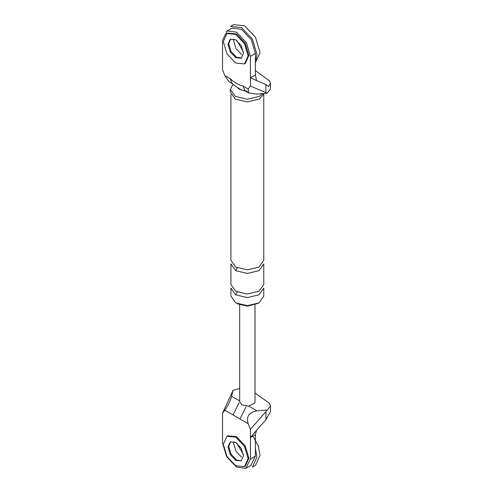 <?xml version="1.0" encoding="UTF-8"?>
<svg xmlns="http://www.w3.org/2000/svg" width="493" height="493" viewBox="0 0 493 493"><rect width="100%" height="100%" fill="white"/><g stroke="black" fill="none" stroke-linecap="round" stroke-linejoin="round"><path stroke-width="0.74" d="M255.017 392.97L269.363 403.237L270.447 405.985L265.906 411.692L265.906 419.703L256.563 430.34L255.405 434.697L250.45 437.556L250.45 429.286L248.145 423.697L233.035 414.977L239.037 402.787M233.035 414.977L224.851 410.25L222.546 413.177L233.047 390.357L239.678 388.435M256.563 430.377L250.45 437.556L250.45 459.032L245.81 468.35L236.498 467.087L226.632 456.678L222.546 442.93L222.546 413.177M230.644 441.734L228.746 446.504L231.02 454.145L236.498 459.932L240.972 460.869L236.498 459.932L231.02 454.145L228.746 446.504L230.644 441.734M265.906 419.703L270.447 411.717M255.405 434.697L255.405 456.173L250.45 459.032M250.771 465.484L255.405 456.173M233.922 441.685L233.707 443.645L235.981 451.28L241.459 457.066L235.981 451.28L233.707 443.645L233.922 441.685M255.017 304.89L255.017 401.764L254.665 403.089L248.7 406.121L241.921 404.895L239.678 401.715M267.107 410.022L256.89 410.848C249.002 412.259 246.087 416.542 248.145 423.697M239.962 418.976L246.019 406.75M224.851 410.25C227.895 406.041 230.145 401.376 231.605 396.255L233.047 390.357M265.906 411.692L250.45 429.286M232.148 28.052L241.459 29.315L251.319 39.73L255.405 53.478L255.405 74.954L250.45 77.82L250.45 56.338L246.364 42.589L236.498 32.181L227.187 30.917L222.546 40.235L222.546 69.981L224.851 75.571L229.991 78.535C234.354 82.423 238.686 84.925 243.006 86.047L248.145 89.017L250.45 86.084L265.906 92.585L265.906 84.574L268.605 86.571L270.447 83.471L269.363 80.723L255.405 70.647M255.405 74.954L256.563 80.606L250.45 77.82L250.45 86.084M241.576 57.977L236.498 57.237L231.02 51.451L228.746 43.809L230.169 39.465M228.838 81.573L232.258 83.551C232.277 84.02 235.223 86.102 241.083 89.788L245.274 91.069L243.006 86.047M232.258 83.551L229.991 78.535M248.145 89.017L248.7 93.041L256.89 94.064L267.107 93.232L265.906 92.585M256.563 80.606L265.906 84.574M228.746 81.524L224.851 75.571M241.459 54.372L235.981 48.585L233.707 40.95L233.922 38.99L233.707 40.95L235.981 48.585L241.459 54.372M247.326 91.304L239.598 89.449L237.762 88.044M264.174 93.473L259.361 99.068L247.35 101.946L235.334 99.068L230.36 92.136L230.36 89.449L233.066 84.143M235.722 294.826L247.35 297.606L258.973 294.826L263.786 288.115L263.786 296.17L258.973 302.881L247.35 305.66L235.722 302.881L230.909 296.17L230.909 288.115L235.722 294.826L237.269 292.035M258.141 303.324L247.35 306.184L237.275 303.774M267.107 93.232L270.447 89.202M263.786 94.607L263.786 260.372L258.973 267.083L247.35 269.862L235.722 267.083L230.909 260.372L230.909 94.607M263.786 263.952L258.973 270.663L247.35 273.442L235.722 270.663L230.909 263.952L230.909 284.535L235.722 291.246L247.35 294.025L258.973 291.246L263.786 284.535L263.786 263.952M262.751 93.59L259.361 96.388L247.35 99.259L235.334 96.388L230.36 89.449M244.491 466.612L245.267 466.168L248.897 458.139L245.267 445.918L236.498 436.662L227.729 435.794L226.953 436.243L223.323 444.267L226.953 456.487L235.722 465.743L244.491 466.612L248.121 458.589L244.491 446.368L235.722 437.112L226.953 436.243M235.722 460.376L241.2 460.918L243.474 455.902L241.2 448.266L235.722 442.48L230.243 441.938L227.976 446.954L230.243 454.589L235.722 460.376M255.405 448.371L256.958 457.066L252.416 467.099L255.516 465.312L260.058 455.273L258.301 445.98L252.946 436.114M243.382 454.497L236.899 443.262M244.491 63.917L245.267 63.474L248.897 55.444L245.267 43.224L236.498 33.968L227.729 33.099L226.953 33.549L223.323 41.572L226.953 53.799L235.722 63.055L244.491 63.917L248.121 55.894L244.491 43.674L235.722 34.418L226.953 33.549M230.644 39.039L228.746 43.809L231.02 51.451L236.498 57.237L240.972 58.174M235.722 57.681L241.2 58.223L243.474 53.207L241.2 45.572L235.722 39.785L230.243 39.243L227.976 44.259L230.243 51.901L235.722 57.681M255.405 62.679L260.058 52.585L255.516 37.308L244.559 25.735L233.596 24.65L230.496 26.437L241.459 27.528L252.416 39.095L256.958 54.372L256.015 59.98M243.382 51.802L236.899 40.568M248.7 406.121L256.89 410.848M231.605 396.255L239.795 400.982M255.405 53.478L250.45 56.338M235.722 270.663L237.269 267.872M270.454 411.532L270.454 405.807M246.364 468.067L251.319 465.201M239.678 401.764L239.678 304.89M248.7 93.041L245.274 91.063M226.632 31.201L231.593 28.335M270.454 89.017L270.454 83.292"/></g></svg>

